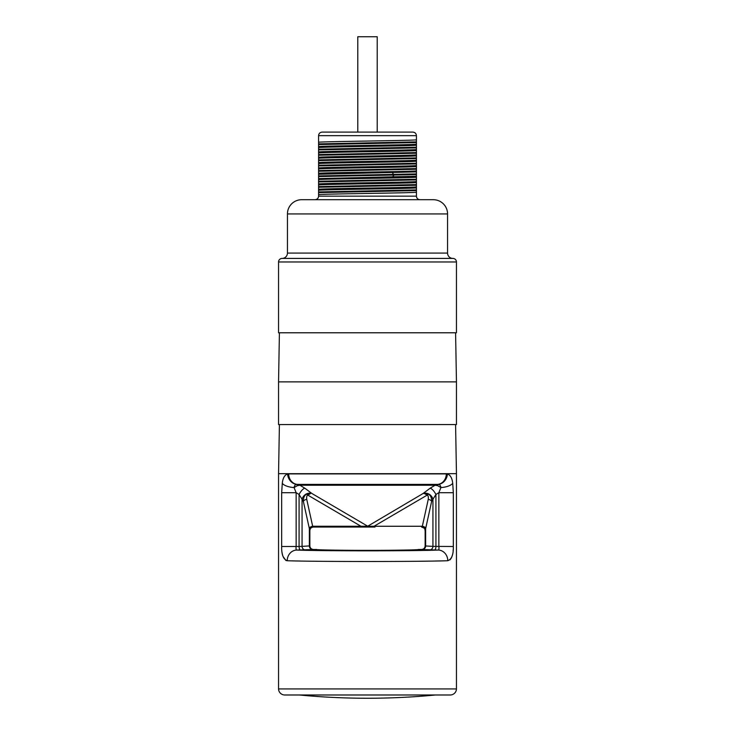 <?xml version="1.0" encoding="UTF-8"?>
<svg xmlns="http://www.w3.org/2000/svg" width="735" height="735" viewBox="0 0 735 735"><rect width="100%" height="100%" fill="white"/><g stroke="black" fill="none" stroke-linecap="round" stroke-linejoin="round"><path stroke-width="1.1" d="M278.547 473.68L456.453 473.68L456.453 688.934L278.547 688.934L278.547 473.68L279.41 424.573M282.286 483.253L281.67 492.707L281.67 546.491C281.459 554.548 283.306 559.289 287.21 560.731C314.846 561.751 420.154 561.751 447.79 560.731C451.694 559.289 453.541 554.548 453.33 546.491L453.33 492.707L452.714 483.253C452.163 478.2 450.408 475.086 447.431 473.91L287.569 473.91C284.592 475.086 282.837 478.2 282.286 483.253A10.676 4.134 -172.8 0 0 294.055 487.544L296.15 492.707L281.67 492.707M437.628 485.688A5.338 1.424 90 0 1 438.326 484.429L435.102 485.238L437.628 485.688L440.945 487.544A10.676 4.134 -7.2 0 0 452.714 483.253L452.723 483.318M449.93 475.527L450.978 477.116M425.62 528.731L425.638 545.976L425.142 545.903L425.638 545.976A3.556 3.39 93.1 0 1 422.257 549.541L421.587 549.468C423.746 549.247 424.931 548.062 425.142 545.903L425.142 530.606C424.453 529.549 426.447 528.741 421.578 527.05L421.697 527.05A3.556 3.556 -90 0 0 421.587 527.05A3.556 3.556 90 0 1 425.142 530.606L425.721 528.281A3.556 1.975 12.4 0 0 422.331 526.269L312.669 526.269A3.556 1.975 -12.4 0 0 309.279 528.281L303.362 501.38L299.081 494.462L296.15 492.707L296.15 546.491C295.847 548.687 296.086 549.881 296.839 550.056A10.676 9.638 92.1 0 0 287.21 560.731L286.384 560.594M285.786 560.355L282.975 556.358M282.764 555.697L282.442 554.447M282.222 553.391L282.13 552.821M445.998 560.777L440.384 560.924M440.09 560.924L434.982 561.025M430.039 561.108L419.529 561.246M315.591 561.246L312.641 561.218M300.257 561.035L296.517 560.961M294.744 560.924L290.362 560.823M453.238 549.468L453.127 550.781M452.438 554.971L451.85 556.864M451.492 557.69L451.106 558.416M450.546 559.225L449.93 559.868M362.869 526.416L361.886 526.343M374.969 527.05L313.413 527.05L312.742 526.389A3.556 2.187 -14.5 0 0 309.362 528.612L309.279 528.281M422.257 549.541L438.161 550.056C438.914 549.881 439.153 548.696 438.85 546.491L438.85 492.707L435.919 494.462L431.638 501.38C431.675 497.705 430.609 495.307 428.422 494.168A3.556 1.25 -56.8 0 0 427.191 495.114L374.014 526.269L374.014 527.05L360.986 527.05L360.986 526.269L360.986 527.05L313.413 527.05A3.556 3.556 -90.1 0 0 309.858 530.606L309.362 528.612L309.362 545.976A3.556 3.39 -93.1 0 0 312.742 549.541L296.839 550.056C321.14 551.075 413.86 551.075 438.161 550.056A10.676 9.638 87.9 0 1 447.79 560.731M429.543 549.936A3.556 3.39 93.1 0 0 432.933 546.371L453.33 546.491M421.587 549.468L418.38 549.468C420.65 549.899 392.683 550.396 367.5 550.35C342.317 550.396 314.35 549.899 316.62 549.468L312.742 549.541M447.431 473.91A10.676 9.509 -73.5 0 1 438.326 484.429C439.603 484.356 440.476 485.394 440.945 487.544L438.85 492.707L453.33 492.707M428.422 494.168L424.885 493.185L423.185 493.442L430.113 488.233A7.12 2.444 -120.9 0 1 435.919 494.462L435.919 546.472A3.556 1.396 90.4 0 1 434.532 550.028M422.331 526.269L428.257 499.368C428.523 496.924 428.174 495.509 427.191 495.114L424.426 493.543A3.556 2.278 -84.8 0 1 424.885 493.185A7.12 6.33 -141.1 0 1 432.933 499.818L432.933 546.371L425.638 545.976M424.426 493.543L423.185 493.442L367.711 526.214L311.815 493.442L304.887 488.233A7.12 2.444 -59.1 0 0 299.081 494.462L299.081 546.472L281.67 546.491M425.638 528.612A3.556 2.187 14.5 0 0 422.257 526.389L421.587 527.05M312.669 526.269L306.743 499.368C306.477 496.924 306.826 495.509 307.809 495.114L360.986 526.269M313.413 549.468C311.254 549.247 310.069 548.062 309.858 545.903L302.067 546.371A3.556 3.39 -93.1 0 0 305.457 549.936M313.413 527.05L313.422 527.05C311.236 527.28 310.051 528.465 309.858 530.606L309.858 545.903L309.362 545.976M306.743 499.368A3.556 1.975 -12.4 0 0 303.362 501.38C303.325 497.705 304.4 495.298 306.578 494.168A3.556 1.25 56.8 0 1 307.809 495.114L310.574 493.543A3.556 2.278 84.8 0 0 310.115 493.185A7.12 6.33 -38.9 0 0 302.067 499.818L302.067 546.371L299.081 546.472A3.556 1.396 -90.4 0 0 300.468 550.028M306.578 494.168L310.574 493.543M304.887 488.233L299.898 485.238L435.102 485.238L430.113 488.233M297.372 485.688A5.338 1.424 90 0 0 296.674 484.429C295.396 484.356 294.524 485.394 294.055 487.544L297.372 485.688L299.898 485.238L296.674 484.429A10.676 9.509 -106.5 0 1 287.569 473.91M446.32 473.772A10.676 9.463 -90 0 1 437.839 484.393L297.16 484.393A10.676 9.463 -90 0 1 288.68 473.772M278.547 688.934A6.229 6.229 0 0 0 284.776 694.988L450.224 694.988A6.229 6.229 0 0 0 456.453 688.934M435.57 694.988A711.609 711.609 0 0 1 299.43 694.988M455.59 424.573L456.453 473.68M367.5 424.573L278.547 424.573L278.547 381.878L456.453 381.878L456.453 424.573L367.5 424.573M279.41 332.78L278.547 381.878M455.59 332.78L456.453 381.878M278.547 261.972L456.453 261.972L456.453 332.78L278.547 332.78L278.547 261.972A3.556 3.556 0 0 1 282.111 258.417L452.889 258.417A5.338 5.338 0 0 1 447.56 253.079L447.56 213.94A14.231 14.231 0 0 0 433.319 199.709L301.681 199.709A14.231 14.231 0 0 0 287.44 213.94L447.56 213.94M456.453 261.972A3.556 3.556 0 0 0 452.889 258.417M282.111 258.417A5.338 5.338 0 0 0 287.44 253.079L287.44 213.94M416.423 187.903C409.469 188.684 325.531 189.465 318.577 190.246L318.577 196.153C318.365 198.312 317.18 199.497 315.021 199.709C317.18 199.497 318.365 198.312 318.577 196.153L416.423 196.153C416.635 198.312 417.82 199.497 419.979 199.709C417.82 199.497 416.635 198.312 416.423 196.153L416.423 135.663C416.212 133.504 415.027 132.318 412.868 132.107L322.132 132.107C319.973 132.318 318.788 133.504 318.577 135.663L318.577 146.577C325.531 145.796 409.469 145.016 416.423 144.235M416.423 145.208C409.469 145.989 325.531 146.77 318.577 147.551L318.577 146.577M318.577 147.551L318.577 151.915C325.531 151.134 409.469 150.353 416.423 149.572M416.423 150.546C409.469 151.327 325.531 152.108 318.577 152.889L318.577 151.915M318.577 152.889L318.577 157.253C325.531 156.472 409.469 155.691 416.423 154.91M416.423 155.875C409.469 156.665 325.531 157.446 318.577 158.227L318.577 157.253M318.577 158.227L318.577 162.591C325.531 161.81 409.469 161.029 416.423 160.248M416.423 161.213C409.469 162.003 325.531 162.784 318.577 163.565L318.577 162.591M318.577 163.565L318.577 167.929C325.531 167.148 409.469 166.367 416.423 165.577M416.423 166.551C409.469 167.332 325.531 168.122 318.577 168.903L318.577 167.929M318.577 168.903L318.577 173.267C325.531 172.486 409.469 171.705 416.423 170.915M416.423 171.889L318.577 174.241L318.577 173.267M318.577 174.241L318.577 178.605L416.423 176.253M416.423 177.227C409.469 178.008 325.531 178.789 318.577 179.579L318.577 178.605M318.577 179.579L318.577 183.943C325.531 183.153 409.469 182.372 416.423 181.591M416.423 182.565C409.469 183.346 325.531 184.127 318.577 184.908L318.577 183.943M318.577 184.908L318.577 189.281C325.531 188.491 409.469 187.71 416.423 186.929M318.577 190.246L318.577 189.281M416.423 139.87C409.469 140.651 325.531 141.432 318.577 142.213M416.423 141.892L318.577 143.885M416.423 142.562L318.577 144.556M416.423 147.23L318.577 149.223M416.423 147.9L318.577 149.894M416.423 152.568L318.577 154.561M416.423 153.229L318.577 155.232M416.423 157.906L318.577 159.899M416.423 158.567L318.577 160.57M416.423 163.244L318.577 165.237M416.423 163.905L318.577 165.908M416.423 168.581L318.577 170.575M416.423 169.243L318.577 171.246M416.423 173.91L318.577 175.913M416.423 174.581L318.577 176.575M416.423 179.248L318.577 181.251M416.423 179.919L318.577 181.912M416.423 184.586L318.577 186.589M416.423 185.257L318.577 187.25M416.423 189.924L318.577 191.927M416.423 190.595L318.577 192.588M318.577 194.61C325.531 193.829 409.469 193.048 416.423 192.267M377.211 132.107L377.211 36.75L357.789 36.75L357.789 132.107M425.721 528.281L431.638 501.38A3.556 1.975 12.4 0 0 428.257 499.368M360.986 527.05L367.73 527.05L367.711 526.214M287.44 253.079L447.56 253.079M416.423 135.663L318.577 135.663M392.407 176.988L394.006 175.132L392.407 172.624"/></g></svg>
